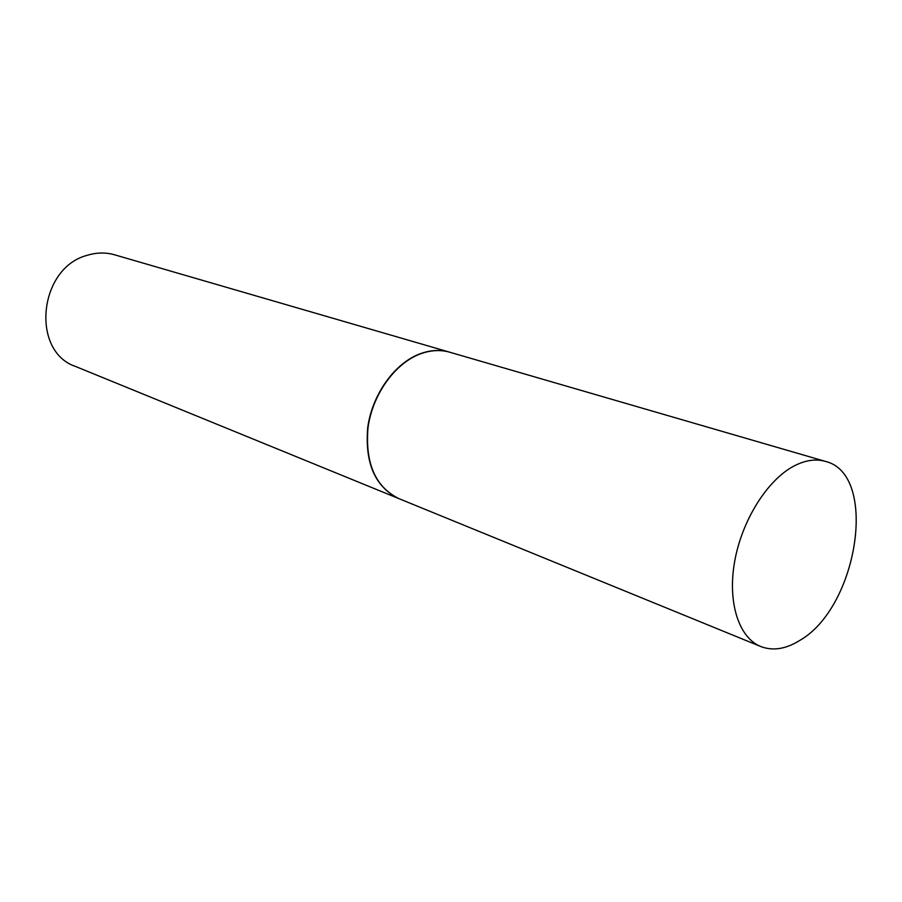 <?xml version="1.0" encoding="UTF-8"?>
<svg xmlns="http://www.w3.org/2000/svg" width="902" height="902" viewBox="0 0 902 902"><rect width="100%" height="100%" fill="white"/><g stroke="black" fill="none" stroke-linecap="round" stroke-linejoin="round"><path stroke-width="1.35" d="M799.679 640.488C785.789 649.113 772.822 651.131 760.769 646.531C738.862 637.793 727.339 602.513 734.645 561.551C741.861 520.601 767.072 480.326 793.659 466.199C805.024 460.212 815.577 458.611 825.319 461.373C878.751 473.911 858.106 607.362 799.679 640.488M760.769 646.531L398.819 498.603C375.333 486.843 365.062 463.211 368.016 427.717C372.402 395.155 394.151 364.284 419.148 354.362C429.848 350.168 440.075 349.457 449.839 352.242L825.319 461.373M398.673 498.535L398.526 498.479C375.052 486.719 364.78 463.098 367.723 427.604C372.109 395.053 393.858 364.194 418.855 354.272C429.544 350.077 439.781 349.378 449.534 352.152L449.692 352.197M398.526 498.479L75.644 366.505C30.431 351.464 38.594 267.714 87.325 255.277C96.638 252.436 105.726 252.278 114.588 254.804L449.534 352.152"/></g></svg>
